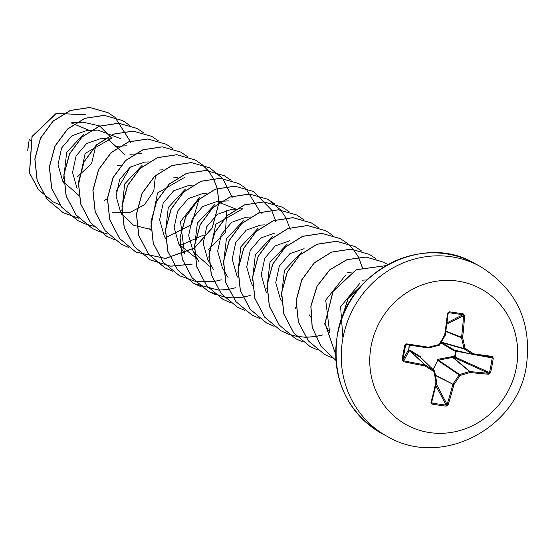 <?xml version="1.0" encoding="UTF-8"?>
<svg xmlns="http://www.w3.org/2000/svg" width="555" height="555" viewBox="0 0 555 555"><rect width="100%" height="100%" fill="white"/><g stroke="black" fill="none" stroke-linecap="round" stroke-linejoin="round"><path stroke-width="0.83" d="M406.648 343.864L406.51 344.627L404.775 345.182L406.648 343.864A154.956 4.357 8.9 0 0 428.432 347.208A154.928 21.992 -12.6 0 0 439.06 344.544A154.928 39.544 -57.9 0 0 444.68 335.005A154.956 36.79 -81.1 0 0 447.51 313.18L449.203 311.813A154.47 39.842 3.2 0 1 463.231 313.873L464.604 315.684A154.956 62.195 97.7 0 1 462.586 337.634A154.928 51.892 74 0 1 465.062 348.36A154.928 15.88 30 0 1 473.575 353.833A154.956 4.357 8.9 0 0 492.229 356.414L493.277 358.162A154.47 101.364 95 0 1 492.035 365.516A154.47 101.364 95 0 1 490.565 372.787L489.489 372.537A153.652 100.83 -85 0 0 490.953 365.301A153.652 100.83 -85 0 0 492.188 357.989L491.633 357.115A154.137 4.329 -171.1 0 1 473.103 354.541L473.089 354.541A0.819 0.382 98 0 1 473.075 354.541A0.819 0.77 -76.6 0 1 472.798 354.437A154.11 15.797 -150 0 0 464.327 348.991A0.819 0.756 -74.2 0 1 463.994 348.498A154.11 51.615 -106 0 0 461.531 337.835A0.819 0.749 -67.8 0 1 461.531 337.516A154.137 61.869 -82.3 0 0 463.536 315.691L462.877 314.775A153.652 39.627 -176.8 0 0 448.919 312.729L448.065 313.422A154.137 36.588 98.9 0 1 445.249 335.116A0.819 0.791 -58.8 0 1 445.165 335.38M436.549 382.055A154.137 36.588 98.9 0 1 431.617 402.188L432.102 404.102L430.971 402.417A154.956 36.79 -81.1 0 0 435.952 382.076A154.928 26.487 -103.6 0 0 434.038 371.656A154.928 9.525 -146.6 0 1 424.97 365.884A154.956 29.762 -167.9 0 1 403.346 361.687L402.063 359.813A154.47 9.858 -79.1 0 1 403.402 352.515A154.47 9.858 -79.1 0 1 404.775 345.182M456.085 350.503A0.819 0.617 -79.3 0 1 456.245 351.176L455.169 356.976A0.819 0.604 -65.6 0 1 454.385 357.704L452.686 357.378L437.687 360.348L436.965 360.049L437.978 359.293L452.575 356.56L454.58 356.865L455.669 351.003L453.685 350.566L441.01 342.948L441.419 342.518L454.413 350.101L454.323 350.795M409.535 345.099L408.598 350.129L410.173 350.344L420.607 356.747L421.072 357.822M371.101 346.202A77.499 72.906 -61.5 0 1 457.764 281.114A77.499 72.906 -61.5 0 1 516.365 367.5A77.499 72.906 -61.5 0 1 429.695 432.588A77.499 72.906 -61.5 0 1 371.101 346.202M490.565 372.787L488.927 374.237A154.956 29.762 -167.9 0 1 470.113 372.502A154.928 47.397 170 0 1 460.039 375.471A154.928 64.949 122.3 0 1 453.865 384.705A154.956 62.195 97.7 0 1 448.065 404.921L446.13 406.156A154.47 71.38 -161.5 0 1 439.151 405.226A154.47 71.38 -161.5 0 1 432.102 404.102M30.358 140.373L29.214 139.388L27.847 149.982M77.353 176.892L91.596 163.51L95.862 145.57M89.591 130.494L70.991 122.842L83.222 122.19L99.629 125.943L111.493 137.973M90.52 130.446L86.379 130.661L72.053 135.704L61.57 148.06L58.025 164.648L62.701 181.117L78.741 195.339M125.173 154.963L108.114 139.215M112.249 137.931L100.892 138.528L86.622 143.544L76.084 155.948L72.545 172.48L77.221 188.984M112.644 212.718L129.544 212.711L144.418 204.781L153.784 191.177L155.449 175.623M144.439 162.15L130.141 167.166L119.63 179.542L116.078 196.081L120.761 212.6L133.498 225.191L150.939 229.499M166.229 237.346L191.461 224.789L199.002 199.224M180.743 245.213L203.914 234.911M192.12 185.53L187.978 185.745L173.659 190.788L163.17 203.151L159.625 219.745L164.301 236.201M207.993 250L225.42 232.781L226.78 210.054M206.633 193.397L202.492 193.619L188.221 198.635L177.683 211.032L174.145 227.557L178.821 244.068L197.601 259.317M236.007 209.117L217.005 201.486L202.686 206.529L192.203 218.892L188.651 235.48L193.334 251.942L209.367 266.164M231.525 209.36L217.241 214.376L206.717 226.766L203.179 243.312L207.847 259.809L208.916 261.669M250.423 216.998L246.038 217.227L231.726 222.264L221.23 234.633L217.678 251.193L222.361 267.683L223.429 269.536M264.943 224.865L260.552 225.094L246.26 230.131L235.75 242.5L232.205 259.074L236.881 275.551L237.942 277.403M275.065 232.968L260.774 237.991L250.256 250.374L246.711 266.913L251.387 283.425L252.456 285.27M289.578 240.835L275.273 245.879L264.777 258.241L261.232 274.836L265.907 291.292L266.976 293.144M304.098 248.709L289.814 253.725L279.29 266.116L275.738 282.648L280.421 299.159L281.489 301.011M342.928 338.161L340.597 306.735L359.827 283.362M323.96 322.767L329.656 332.611L325.702 300.123L345.307 275.495M281.385 296.509L284.465 270.271L301.795 251.887M266.872 288.607L269.959 262.383L287.296 243.999M252.358 280.719L255.39 254.627L272.56 236.236M237.845 272.859L240.87 246.767L258.033 228.376M223.332 265.012L226.398 238.803L243.721 220.404M208.812 257.166L215.798 224.255L242.882 208.756L231.525 209.353M194.299 249.292L197.372 223.082L214.674 204.677M178.814 244.075L184.51 253.919L180.514 221.549L199.939 196.921M165.272 233.53L168.297 207.438L185.419 189.047M150.87 226.211L157.565 192.987L184.822 177.281M121.843 210.498L124.681 183.969L142.142 165.307M78.186 186.272L85.179 153.388L112.249 137.945M63.672 178.412L66.683 152.361L83.84 133.949M90.77 130.432L97.735 130.064L120.56 138.604M117.32 165.314L120.643 165.674M130.425 166.972L116.259 191.267M107.504 198.565L104.222 200.619M60.002 204.982L53.259 201.958L38.489 189.692L29.575 172.924L32.114 136.544L56.333 113.393L85.63 114.816L56.215 113.331L31.996 136.481L29.457 172.855L38.371 189.623L53.197 201.923M27.75 150.641L28.347 143.474M130.626 142.878L130.245 141.338M130.217 141.241L115.058 117.389M115.01 117.341L108.183 112.762L89.813 107.531L70.409 110.487L53.065 121.254L40.564 138.264L34.944 159.007L37.199 180.396L47.126 199.252L63.346 212.773L79.032 218.337M129.572 125.257L122.69 120.622L104.319 115.398L84.922 118.354L67.578 129.121L55.084 146.131L49.457 166.868L51.712 188.256L61.633 207.112L77.846 220.64L85.352 223.991L93.49 226.156M85.415 224.012L93.545 226.204M144.092 133.124L137.21 128.496L118.839 123.266L99.442 126.221L82.098 136.988L69.597 153.999L63.978 174.742L66.232 196.13L76.153 214.986L92.373 228.514L99.872 231.858L108.01 234.023M99.935 231.886L108.058 234.071M158.55 140.949L151.716 136.363L133.346 131.14L113.948 134.095L96.605 144.862L84.11 161.873L78.491 182.609L80.746 203.997L90.666 222.853L106.879 236.381L114.379 239.725M173.063 148.823L166.243 144.238L147.873 139.007L128.469 141.962L111.132 152.729L98.623 169.74L93.004 190.476L95.259 211.871L105.179 230.727L121.399 244.249L128.968 247.62M187.576 156.69L180.743 152.105L162.372 146.874L142.975 149.836L125.638 160.603L113.137 177.614L107.517 198.357L109.772 219.738L119.693 238.595L135.913 252.123L165.466 258.484L194.333 248.154M194.458 248.064L212.225 228.029L218.996 202.804M219.003 202.651L217.331 188.554M217.303 188.457L213.411 178.467M213.37 178.398L208.243 170.683M208.194 170.628L202.145 164.606M202.089 164.557L195.27 159.979L176.899 154.748L157.502 157.703L140.158 168.463L127.657 185.474L122.031 206.217L124.285 227.605L134.206 246.462L150.426 259.99L170.85 266.227L192.294 264.09M232.233 197.982L231.844 196.428M231.817 196.331L222.749 178.557M222.708 178.495L209.776 167.839L191.399 162.615L172.001 165.577L154.665 176.344L142.163 193.355L136.544 214.098L138.805 235.486L148.726 254.336L164.946 267.864L172.501 271.228M231.123 180.299L224.303 175.72L205.933 170.489L186.529 173.438L169.192 184.204L156.683 201.215L151.064 221.951L153.312 243.34L163.232 262.203L179.452 275.724L195.145 281.288M195.214 281.302L213.786 281.551M213.869 281.538L221.313 279.831M261.252 213.703L245.692 188.214M245.636 188.166L238.803 183.58L220.432 178.356L201.028 181.312L183.691 192.079L171.197 209.096L165.577 229.839L167.832 251.228L177.76 270.077L193.979 283.605L218.552 290.078M218.628 290.085L228.299 289.419M228.389 289.405L235.82 287.705M275.766 221.57L275.391 220.037M275.363 219.94L271.464 209.95M271.43 209.873L253.33 191.454L234.959 186.223L215.555 189.179L198.218 199.939L185.717 216.95L180.091 237.693L182.345 259.081L192.266 277.937L208.479 291.465L216.048 294.837M274.718 203.949L267.836 199.321L249.466 194.09L230.061 197.053L212.725 207.82L200.223 224.83L194.604 245.574L196.858 266.962L206.786 285.818L223.006 299.339L230.498 302.683M289.176 211.774L282.356 207.195L263.986 201.964L244.588 204.92L227.245 215.68L214.743 232.691L209.117 253.434L211.372 274.822L221.292 293.678L237.505 307.206L245.012 310.557M303.696 219.648L296.863 215.062L278.492 209.832L259.095 212.794L241.751 223.561L229.25 240.572L223.637 261.315L225.892 282.703L235.82 301.559L252.039 315.08L259.525 318.424M318.209 227.515L311.383 222.93L293.012 217.706L273.608 220.661L256.271 231.421L243.77 248.432L238.15 269.168L240.398 290.556L250.319 309.412L266.539 322.941L274.108 326.319M332.778 235.431L325.896 230.804L307.525 225.573L288.121 228.528L270.784 239.295L258.283 256.306L252.664 277.049L254.918 298.437L264.846 317.293L281.066 330.822L288.558 334.166M288.621 334.186L296.745 336.379M296.821 336.392L305.638 337.294M305.715 337.301L315.386 336.635M315.476 336.621L322.906 334.922M362.859 268.786L358.558 257.166M358.516 257.09L353.382 249.382M353.334 249.327L347.291 243.298M353.264 249.313L347.222 243.277L340.402 238.671L322.039 233.44L302.635 236.402L285.298 247.162L272.796 264.173L267.177 284.909L269.432 306.298L279.352 325.154L295.565 338.682L303.072 342.033M361.756 251.124L354.929 246.545L336.559 241.314L317.155 244.269L299.811 255.036L287.31 272.047L281.69 292.79L283.945 314.179L293.873 333.035L310.092 346.556L317.585 349.907M376.318 259.039L369.429 254.405L351.065 249.181L331.661 252.136L314.324 262.903L301.83 279.914L296.203 300.657L298.458 322.039L308.379 340.895L324.599 354.423L332.161 357.795M387.779 264.617L383.956 262.279L366.016 257.076L347.014 259.705L329.864 269.848L317.189 286.096L310.96 306.159L312.222 327.179L320.922 346.16L335.914 360.41M385.933 265.658L356.268 269.772L333.069 291.493L325.084 323.371L335.657 354.34M367.771 279.227L348.221 298.306L339.688 325.126M130.501 142.795L130.147 141.372M130.12 141.275L114.996 117.369M114.941 117.32L108.058 112.693L89.688 107.462L70.284 110.417L52.947 121.184L40.446 138.195L34.826 158.938L37.081 180.333L47.009 199.183L63.228 212.711L78.977 218.281M122.627 120.588L104.194 115.336L84.797 118.291L67.46 129.058L54.959 146.062L49.34 166.805L51.594 188.194L61.515 207.043L77.728 220.571L85.297 223.949M137.154 128.469L118.721 123.203L99.317 126.158L81.974 136.925L69.472 153.936L63.853 174.679L66.107 196.068L76.035 214.924L92.255 228.445L99.817 231.817M151.654 136.329L133.221 131.07L113.824 134.032L96.487 144.799L83.985 161.803L78.366 182.546L80.621 203.935L90.541 222.784L106.761 236.312L114.323 239.684M166.181 144.21L147.748 138.944L128.351 141.893L111.007 152.66L98.506 169.67L92.886 190.414L95.134 211.802L105.061 230.658L121.281 244.186L128.913 247.579M180.68 152.07L162.254 146.811L142.85 149.774L125.513 160.534L113.019 177.551L107.399 198.288L109.654 219.676L119.575 238.532L135.795 252.053L165.418 258.408L194.333 248.002M194.465 247.912L212.107 227.959L218.871 202.887M218.878 202.735L217.234 188.589M217.206 188.492L213.328 178.474M213.286 178.405L208.167 170.676M208.118 170.621L202.082 164.585M202.027 164.537L195.152 159.916L176.781 154.679L157.377 157.634L140.04 168.401L127.532 185.412L121.913 206.148L124.167 227.543L134.088 246.399L150.308 259.92L170.711 266.157L192.134 264.041M232.108 197.899L231.747 196.456M231.726 196.359L222.68 178.55M222.631 178.488L209.651 167.776L191.281 162.553L171.883 165.508L154.54 176.275L142.045 193.293L136.426 214.029L138.681 235.417L148.608 254.273L164.828 267.794L172.452 271.187M224.241 175.685L205.808 170.42L186.411 173.375L169.067 184.135L156.565 201.146L150.939 221.889L153.194 243.277L163.114 262.133L179.397 275.696M238.74 183.545L220.314 178.287L200.91 181.249L183.573 192.016L171.072 209.027L165.452 229.77L167.714 251.158L177.635 270.014L193.861 283.536L201.479 286.928M253.267 191.426L234.841 186.161L215.437 189.109L198.093 199.876L185.592 216.887L179.973 237.623L182.22 259.019L192.141 277.875L208.361 291.396L224.123 296.981M224.192 296.994L233.024 297.889M233.1 297.889L242.778 297.209M242.861 297.196L250.173 295.524M290.161 229.361L285.901 217.824M285.86 217.754L280.74 210.026M280.691 209.97L267.711 199.259L249.341 194.028L229.943 196.99L212.6 207.757L200.105 224.768L194.486 245.511L196.741 266.899L206.668 285.756L222.95 299.311M282.294 207.161L263.868 201.902L244.464 204.85L227.127 215.618L214.625 232.628L208.999 253.364L211.254 274.753L221.167 293.609L237.45 307.172M296.807 215.028L278.374 209.769L258.97 212.725L241.633 223.492L229.132 240.502L223.512 261.245L225.767 282.641L235.695 301.49L251.915 315.018L259.469 318.383M311.32 222.895L292.887 217.636L273.49 220.592L256.153 231.359L243.652 248.369L238.026 269.106L240.28 290.494L250.201 309.35L266.476 322.906M325.834 230.769L307.408 225.503L288.003 228.466L270.66 239.233L258.158 256.243L252.546 276.987L254.8 298.375L264.721 317.231L280.948 330.752L288.503 334.124M288.565 334.145L296.696 336.33M296.765 336.337L305.597 337.232M305.673 337.232L315.351 336.559M315.434 336.545L322.739 334.873M362.734 268.703L358.475 257.173M358.433 257.097L353.306 249.375M347.166 243.229L340.284 238.601L321.914 233.377L302.517 236.333L285.18 247.1L272.678 264.111L267.059 284.847L269.307 306.235L279.227 325.091L295.447 338.619L303.016 341.991M354.867 246.51L336.434 241.245L317.037 244.2L299.693 254.967L287.192 271.978L281.572 292.721L283.827 314.109L293.748 332.965L310.03 346.528M369.373 254.37L350.94 249.119L331.543 252.074L314.206 262.841L301.705 279.852L296.086 300.588L298.34 321.976L308.261 340.832L324.474 354.354L332.105 357.753M383.9 262.251L365.877 257.014L346.861 259.65L329.705 269.82L317.03 286.096L310.828 306.187L312.132 327.221L320.873 346.195L335.914 360.424M385.989 265.63L356.227 269.668L332.945 291.43L324.973 323.412L335.657 354.437M368.131 278.894L348.089 298.25L339.528 325.674M431.804 401.57L432.185 403.048A153.652 71.005 18.5 0 0 439.199 404.165A153.652 71.005 18.5 0 0 446.137 405.094L447.087 404.456A154.137 61.869 -82.3 0 0 452.852 384.344A0.819 0.742 -63.2 0 1 452.97 384.046A154.11 64.602 -57.7 0 0 459.11 374.861L437.687 360.348L433.191 369.644M407.502 344.787L405.573 345.286A153.652 9.803 100.9 0 0 402.875 359.834L403.52 360.757A154.137 29.609 12.1 0 0 425.026 364.933A0.819 0.763 -47.4 0 1 425.31 365.037A154.11 9.477 33.4 0 0 434.329 370.782L420.614 357.399L410.221 351.149L408.931 351.044A0.819 0.506 -86.7 0 1 408.598 350.129L409.229 345.05M436.584 381.75A0.819 0.791 -52 0 1 436.57 381.951L435.952 382.076L436.57 381.639A154.11 26.349 76.4 0 0 434.676 371.35M459.11 374.861A0.819 0.742 -55.9 0 1 459.602 374.486L460.039 375.471L459.11 374.861M437.978 359.293L438.179 359.973L459.602 374.486A154.11 47.147 -10 0 0 469.627 371.538A0.819 0.756 -50.1 0 1 469.932 371.517A0.819 0.375 96.3 0 1 470.113 372.502L469.627 371.538L452.686 357.378L452.575 356.56M453.248 356.581L453.06 357.42L469.932 371.517A154.137 29.609 12.1 0 0 488.643 373.244L489.489 372.537L454.58 356.865L454.385 357.704L488.643 373.244A0.819 0.472 94.1 0 1 488.927 374.237M453.685 350.566L454.059 349.983L472.95 354.513M449.203 311.813L448.343 312.902M428.176 347.957A154.137 4.329 -171.1 0 1 406.51 344.627L428.176 347.957A0.819 0.819 0 0 0 428.495 347.943L428.474 347.936A0.819 0.784 -76.1 0 1 428.183 347.957L428.432 347.208L428.495 347.943L439.074 345.286L439.06 344.544L439.546 344.912A0.819 0.791 -70.6 0 1 439.102 345.272M403.346 361.687L408.931 351.044A0.819 0.805 29.1 0 1 408.293 350.101L402.875 359.834L402.063 359.813M434.329 370.782A0.819 0.777 -45.7 0 1 434.662 371.274L434.038 371.656L434.329 370.782M455.752 350.427L455.669 351.003L456.245 351.176L469.405 353.674M420.614 357.399A0.819 0.395 121.5 0 1 420.607 356.747M409.666 350.191A0.819 0.506 -86.7 0 0 409.999 351.1L425.026 364.933L424.97 365.884L425.31 365.037L410.221 351.149A0.819 0.499 120.7 0 1 410.173 350.344M439.56 344.891A154.11 39.329 122.1 0 0 445.138 335.428L445.172 335.414A0.819 0.819 0 0 0 445.276 335.13L444.68 335.005L445.172 335.414L439.574 344.919A0.819 0.819 0 0 1 439.074 345.286L439.054 345.286A154.11 21.874 167.4 0 1 428.509 347.929M447.51 313.18L448.093 313.388L445.249 335.13M463.231 313.873L462.877 314.775L446.955 322.857M431.617 402.188L430.971 402.417M464.604 315.684L463.536 315.691L446.789 324.196M445.811 331.404L461.531 337.835L462.586 337.634L445.852 331.113M435.793 385.482L446.137 405.094L446.13 406.156M436.181 383.783L447.087 404.456L448.065 404.921M441.419 342.518L464.327 348.991L465.062 348.36L463.994 348.498L441.274 342.081M435.481 375.555L453.865 384.705L435.404 375.166M454.33 350.087L473.013 354.527A0.819 0.819 0 0 0 473.089 354.541A0.819 0.382 98 0 0 473.575 353.833A0.819 0.368 123 0 1 472.798 354.437L454.059 349.983M492.229 356.414A0.819 0.479 97.7 0 1 491.647 357.115L491.647 357.115A0.819 0.479 97.7 0 1 491.633 357.115M493.277 358.162L476.669 355.047M342.934 338.113A96.875 91.131 -61.5 0 1 479.902 266.261C516.76 289.079 532.231 322.483 526.3 366.48C517.184 428.939 440.941 468.163 387.55 436.591A96.875 91.131 -61.5 0 1 342.934 338.113M382.02 433.594C346.452 411.831 331.557 378.982 337.329 335.04C346.708 271.679 423.194 232.455 474.365 263.264A96.875 91.131 118.5 0 0 337.405 335.116A96.875 91.131 118.5 0 0 382.02 433.594L387.55 436.591M448.919 312.729L448.086 313.464M474.365 263.264L479.902 266.261M62.701 181.117L63.901 183.192M115.405 146.402L119.547 146.18M119.797 146.166L126.762 145.798M129.919 154.269L141.282 153.673M144.439 162.136L148.823 161.907M120.761 212.593L121.961 214.674M158.952 170.01L163.087 169.788M173.465 177.877L177.857 177.649M149.788 228.334L150.988 230.415M164.301 236.208L165.501 238.282M217.005 201.486L228.369 200.889M193.327 251.942L199.023 261.787M209.048 261.891L213.543 269.654M223.561 269.758L228.056 277.528M294.934 307.033L296.002 308.885M309.447 314.9L310.647 316.974M347.638 272.311L352.03 272.082M362.151 280.185L366.543 279.949M420.725 357.482L434.447 370.879A0.819 0.819 0 0 1 434.683 371.309L436.591 381.687A0.819 0.819 0 0 1 436.584 382.013L431.617 402.541M473.089 354.541L491.661 357.115"/></g></svg>
